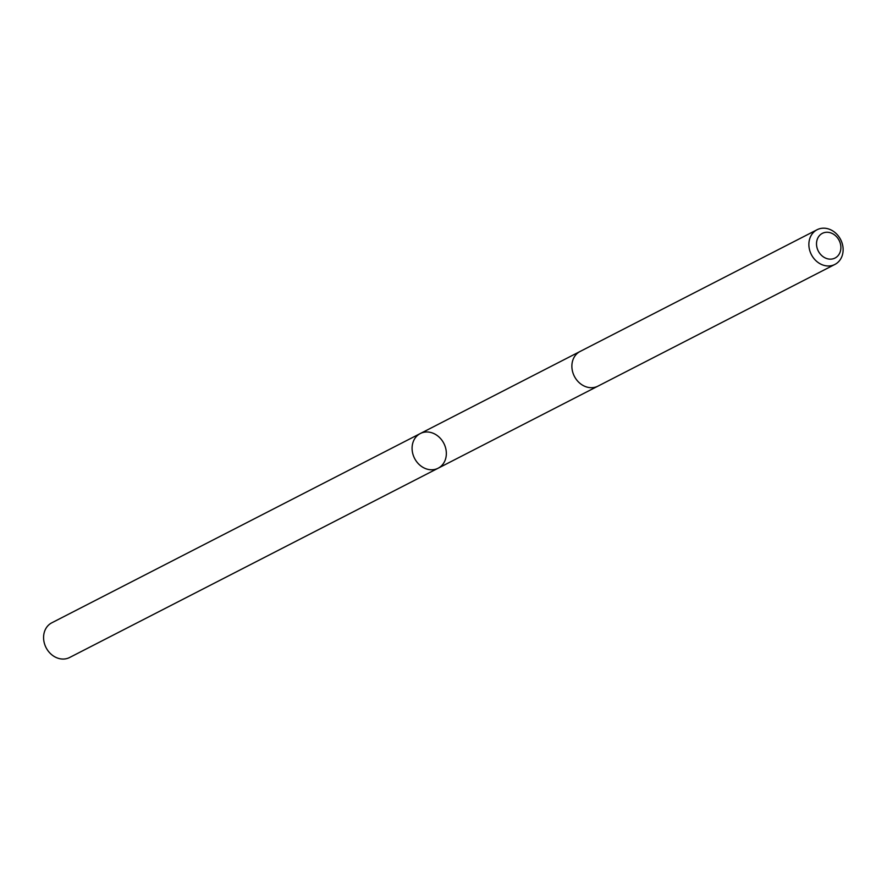 <?xml version="1.0" encoding="UTF-8"?>
<svg xmlns="http://www.w3.org/2000/svg" width="887" height="887" viewBox="0 0 887 887"><rect width="100%" height="100%" fill="white"/><g stroke="black" fill="none" stroke-linecap="round" stroke-linejoin="round"><path stroke-width="1.33" d="M445.573 458.923A19.503 16.443 -117.2 0 1 438.123 468.225A19.503 16.443 -117.2 0 1 414.584 458.391A19.503 16.443 -117.2 0 1 420.305 433.532A19.503 16.443 -117.2 0 1 439.752 437.723A19.503 16.443 -117.2 0 1 445.573 458.923M51.801 622.807A19.503 16.454 62.8 0 0 44.35 632.109A19.503 16.454 62.8 0 0 50.171 653.309A19.503 16.454 62.8 0 0 69.618 657.5L438.123 468.225A19.503 16.443 -117.2 0 1 414.584 458.391A19.503 16.443 -117.2 0 1 420.305 433.532L51.801 622.807M817.093 229.733L580.098 351.463A19.503 16.454 62.8 0 0 572.647 360.765A19.503 16.454 62.8 0 0 578.468 381.964A19.503 16.454 62.8 0 0 597.916 386.155L834.911 264.426A19.503 16.454 62.8 0 0 840.632 239.568A19.503 16.454 62.8 0 0 817.093 229.733A19.503 16.454 62.8 0 0 809.643 239.035A19.503 16.454 62.8 0 0 815.463 260.246A19.503 16.454 62.8 0 0 834.911 264.426M817.06 239.978A13.87 11.697 62.8 0 0 831.385 259.104A13.87 11.697 62.8 0 0 837.65 238.026A13.87 11.697 62.8 0 0 817.06 239.978M579.743 351.64L420.305 433.532M597.561 386.333L438.123 468.225"/></g></svg>
